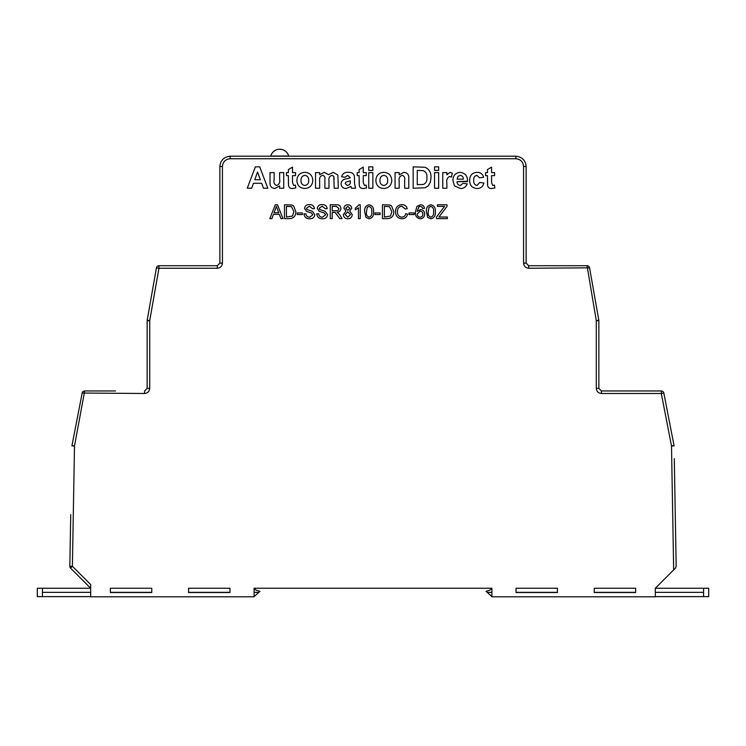 <?xml version="1.0" encoding="UTF-8"?>
<svg xmlns="http://www.w3.org/2000/svg" width="746" height="746" viewBox="0 0 746 746"><rect width="100%" height="100%" fill="white"/><g stroke="black" fill="none" stroke-linecap="round" stroke-linejoin="round"><path stroke-width="1.12" d="M42.429 592.352L42.429 596.632L37.3 596.632L37.3 588.249L42.429 588.249L42.429 592.352L90.686 592.352M115.49 390.969L84.69 390.969L115.49 390.969M42.429 588.249L90.686 588.249L70.581 568.144L69.826 566.326A2.564 2.564 0 0 1 69.826 566.279L70.73 514.675M674.291 458.631L676.174 566.326L675.419 568.144L655.314 588.249L655.314 596.8L491.912 596.8L491.912 588.249L254.088 588.249L254.088 596.8L90.686 596.8L90.686 584.575L72.39 566.279L69.826 566.326A2.564 2.564 0 0 0 70.581 568.144L72.334 569.897M676.174 566.279L675.419 568.144M279.75 156.045L288.73 156.045C287.275 151.755 284.273 149.47 279.75 149.2A9.316 9.316 0 0 0 270.77 156.045L279.75 156.045M491.577 167.123L491.577 172.606L494.598 172.606L494.598 175.618L491.577 175.627L491.577 182.621L492.752 185.493L494.458 185.092L494.868 187.964L491.567 188.505C489.376 188.561 488.052 187.563 487.604 185.502L487.464 175.627L485.543 175.627L485.543 172.606L487.464 172.606L487.464 169.594L491.577 167.123L491.577 172.606M487.464 182.854L487.464 175.618L485.543 175.618M467.173 183.842L467.173 183.852C466.008 186.948 463.76 188.496 460.431 188.505L454.454 185.866L452.915 180.532C452.953 175.646 455.33 172.913 460.049 172.326C465.317 172.997 467.779 176.112 467.453 181.651L457.028 181.651C457.084 183.936 458.221 185.213 460.422 185.493L463.061 183.292L467.173 183.842C466.008 186.938 463.76 188.496 460.431 188.505L454.454 185.866L452.915 180.532M467.453 181.213L457.028 181.651M408.771 188.234L404.658 188.234L404.658 180.215C405.143 177.707 404.36 176.084 402.308 175.347C399.688 176.149 398.644 178.07 399.175 181.119L399.175 188.234L395.063 188.234L395.063 172.606L399.175 172.606L399.175 174.853L403.922 172.326C407.484 172.755 409.097 174.834 408.771 178.564L408.771 188.234L404.658 188.234M350.368 177.809L347.72 175.347L345.156 177.268L341.593 176.718C342.6 173.604 344.773 172.139 348.13 172.326C352.457 172.112 354.574 174.107 354.481 178.322L354.481 183.124L355.581 188.234L351.459 188.234L350.928 186.407L346.163 188.505C343.057 188.43 341.351 186.864 341.043 183.824C341.444 180.784 343.272 179.115 346.508 178.844L350.368 177.809L347.72 175.347L345.156 177.268L341.593 176.718M312.798 180.373L312.798 180.373C312.462 185.362 309.814 188.076 304.862 188.505C299.724 188.132 297.067 185.362 296.899 180.206C297.3 175.301 299.948 172.671 304.834 172.326C309.795 172.718 312.453 175.394 312.798 180.373C312.462 185.362 309.814 188.076 304.862 188.505C299.724 188.123 297.067 185.353 296.899 180.196L296.899 180.206M292.507 167.123L292.507 172.606L295.528 172.606L295.528 175.618L292.507 175.627L292.507 182.621L293.682 185.493L295.388 185.092L295.798 187.964L292.497 188.505C290.306 188.561 288.982 187.563 288.534 185.502L288.394 175.627L286.483 175.627L286.483 172.606L288.394 172.606L288.394 169.594L292.507 167.123L292.507 172.606M288.394 182.854L288.394 175.618L286.483 175.618M283.732 188.234L279.619 188.234L279.619 185.931L274.836 188.505C271.395 188.076 269.791 186.062 270.024 182.444L270.024 172.606L274.136 172.606L274.136 179.814C273.521 182.667 274.314 184.56 276.533 185.493C279.237 184.551 280.272 182.462 279.619 179.226L279.619 172.606L283.732 172.606L283.732 188.234L279.619 188.234M267.833 188.234L263.469 188.234L261.669 183.302L253.463 183.302L251.654 188.234L247.271 188.234L255.356 166.843L259.711 166.843L267.833 188.234L263.469 188.234L261.669 183.292L253.463 183.292L251.654 188.234L247.271 188.234M319.661 188.234L315.539 188.234L315.539 172.606L319.661 172.606L319.661 174.695L324.296 172.326L328.492 174.695L333.229 172.326L337.882 175.068L338.302 188.234L334.189 188.234L333.76 176.233L332.017 175.347C329.573 176.084 328.557 177.865 328.977 180.691L328.977 188.234L324.864 188.234L324.864 179.618C325.312 177.352 324.613 175.925 322.748 175.347C320.258 176.009 319.223 177.762 319.661 180.597L319.661 188.234L315.539 188.234M324.864 179.627C325.312 177.352 324.613 175.935 322.748 175.347L322.748 175.347C320.258 176.009 319.223 177.753 319.661 180.597M363.255 167.123L363.255 172.606L366.267 172.606L366.267 175.618L363.255 175.627L363.255 182.621L364.43 185.493L366.137 185.092L366.547 187.964L363.237 188.505C361.055 188.561 359.731 187.563 359.274 185.502L359.143 175.627L357.222 175.627L357.222 172.606L359.143 172.606L359.143 169.594L363.255 167.123L363.255 172.606M359.143 182.854L359.143 175.618L357.222 175.618M372.851 170.414L368.738 170.414L368.738 166.843L372.851 166.843L372.851 170.414L368.738 170.414M372.851 188.234L368.738 188.234L368.738 172.606L372.851 172.606L372.851 188.234L368.738 188.234M391.771 180.373L391.771 180.373C391.436 185.362 388.787 188.076 383.836 188.505C378.688 188.132 376.031 185.362 375.872 180.206C376.273 175.301 378.921 172.671 383.808 172.326C388.769 172.718 391.426 175.394 391.771 180.373C391.436 185.362 388.787 188.076 383.836 188.505C378.688 188.123 376.031 185.353 375.872 180.196L375.872 180.206M430.983 177.744L430.33 182.294L428.055 186.071L425.034 187.778L413.163 188.234L413.163 166.843L425.052 167.253C429.332 169.305 431.3 172.802 430.983 177.744L430.33 182.294L428.055 186.071L425.034 187.778L413.163 188.234M438.657 170.414L434.545 170.414L434.545 166.843L438.657 166.843L438.657 170.414L434.545 170.414M438.657 188.234L434.545 188.234L434.545 172.606L438.657 172.606L438.657 188.234L434.545 188.234M452.365 173.193L451.414 177.11L449.54 176.438C447.106 177.837 446.22 180.224 446.882 183.6L446.882 188.234L442.77 188.234L442.77 172.606L446.882 172.606L446.882 174.788L449.987 172.326L452.365 173.193L451.414 177.11L449.54 176.448C447.106 177.837 446.22 180.224 446.882 183.6M483.632 177.268L479.519 177.818L476.899 175.347C474.521 175.907 473.477 177.52 473.757 180.187C473.412 183.04 474.493 184.812 476.983 185.493L479.79 182.472L483.902 183.022C482.998 186.668 480.666 188.496 476.899 188.505C472.106 188.057 469.691 185.362 469.644 180.429L469.644 180.429C469.672 175.469 472.106 172.774 476.936 172.326C480.405 172.307 482.643 173.949 483.632 177.268L479.519 177.818L476.899 175.347C474.521 175.907 473.477 177.52 473.757 180.187M447.367 218.615L436.541 218.615L436.541 216.955L444.56 206.372L437.426 206.381L437.426 204.777L447.013 204.777L447.013 206.372L438.946 217.021L447.367 217.021L447.367 218.615L436.541 218.615M424.474 208.33L422.702 208.507L422.059 207.09L420.362 206.381L418.851 206.791L417.2 211.398L420.567 209.57C423.178 209.887 424.539 211.388 424.651 214.055C424.521 216.918 423.057 218.494 420.278 218.792C416.753 218.168 415.14 215.948 415.429 212.144L416.93 206.353L420.483 204.777C422.768 204.88 424.101 206.064 424.474 208.33L422.702 208.507L422.059 207.08L420.362 206.372L418.851 206.782L417.2 211.388M414.179 214.54L409.041 214.54L409.041 212.936L414.179 212.936L414.179 214.54L409.041 214.54M380.115 214.54L374.968 214.54L374.968 212.936L380.115 212.936L380.115 214.54L374.968 214.54M346.013 211.025L343.915 208.274C344.186 206.008 345.473 204.842 347.795 204.777C350.135 204.852 351.441 206.036 351.72 208.311L349.669 211.025L352.252 214.587C352 217.254 350.517 218.662 347.822 218.792C345.1 218.653 343.626 217.235 343.384 214.54L346.013 211.025L343.915 208.274M352.252 214.587L352.252 214.596C352 217.263 350.517 218.662 347.822 218.792C345.1 218.653 343.626 217.235 343.384 214.54L343.384 214.54M332.203 218.615L330.254 218.615L330.254 204.777L336.26 204.777C339.048 204.581 340.596 205.821 340.903 208.507C340.708 210.717 339.477 211.957 337.229 212.237L339.766 214.792L342.032 218.615L339.794 218.615L335.168 212.47L334.199 212.414L332.203 212.414L332.203 218.615L330.254 218.615M327.587 214.689L327.587 214.689C327.121 217.422 325.452 218.792 322.561 218.792C319.12 218.83 317.19 217.17 316.77 213.832L318.719 213.822C318.999 216.014 320.248 217.133 322.477 217.198L325.638 214.783L324.165 212.918L319.344 211.388L317.302 208.386C317.749 205.812 319.353 204.544 322.104 204.6C325.042 204.535 326.757 205.896 327.233 208.684L325.284 208.684L322.179 206.204L319.251 208.265L319.745 209.486L325.191 211.342L327.587 214.689C327.121 217.422 325.452 218.792 322.561 218.792L322.561 218.792C319.12 218.82 317.19 217.17 316.77 213.822M282.995 218.615L280.925 218.615L279.349 214.363L273.446 214.363L271.87 218.615L269.8 218.615L275.293 204.777L277.503 204.777L282.995 218.615L280.925 218.615L279.349 214.363L273.446 214.363L271.87 218.615L269.8 218.615M295.826 211.622L295.826 211.622C295.845 216.051 293.71 218.382 289.429 218.615L284.468 218.615L284.468 204.777L291.649 204.982L293.663 205.971L295.826 211.622C295.845 216.051 293.71 218.382 289.429 218.615L284.468 218.615M302.391 214.54L297.244 214.54L297.244 212.936L302.391 212.936L302.391 214.54L297.244 214.54M314.812 214.689L314.812 214.689C314.346 217.422 312.677 218.792 309.786 218.792C306.345 218.83 304.415 217.17 303.986 213.832L305.944 213.822C306.224 216.014 307.473 217.133 309.702 217.198L312.863 214.783L311.39 212.918L306.569 211.388L304.527 208.386C304.974 205.812 306.578 204.544 309.329 204.6C312.266 204.535 313.982 205.896 314.458 208.684L312.509 208.684L309.404 206.204L306.475 208.265L306.97 209.486L312.415 211.342L314.812 214.689C314.346 217.422 312.677 218.792 309.786 218.792L309.786 218.792C306.345 218.82 304.415 217.17 303.986 213.822M360.243 218.615L358.462 218.615L358.462 207.836L355.273 209.878L355.273 208.237L359.096 204.777L360.243 204.777L360.243 218.615L358.462 218.615M373.55 211.789L373.55 211.799C373.979 215.641 372.496 217.972 369.111 218.792L366.025 217.459L364.673 211.789C364.244 207.938 365.726 205.607 369.111 204.777C372.496 205.607 373.979 207.947 373.55 211.789C373.979 215.641 372.496 217.972 369.111 218.792L366.025 217.459L364.673 211.789M393.776 211.622L393.776 211.622C393.795 216.051 391.659 218.382 387.379 218.615L382.418 218.615L382.418 204.777L389.599 204.982L391.613 205.971L393.776 211.622C393.795 216.051 391.659 218.382 387.379 218.615L382.418 218.615M407.614 214.186C406.85 217.123 404.966 218.662 401.963 218.792C397.721 218.419 395.576 216.023 395.548 211.594L395.548 211.594C395.641 207.341 397.767 205.01 401.926 204.6C404.668 204.674 406.439 206.017 407.26 208.619L405.311 209.048L401.833 206.204C398.84 206.614 397.404 208.404 397.506 211.594C397.338 214.829 398.765 216.694 401.786 217.198C403.94 217.049 405.237 215.892 405.665 213.729L407.614 214.186C406.85 217.123 404.966 218.653 401.963 218.792L401.963 218.792C397.721 218.419 395.576 216.023 395.548 211.594M435.3 211.789L435.3 211.799C435.729 215.641 434.247 217.972 430.862 218.792L427.775 217.459L426.423 211.789C425.994 207.938 427.477 205.607 430.862 204.777C434.247 205.607 435.729 207.947 435.3 211.789C435.729 215.641 434.247 217.972 430.862 218.792L427.775 217.459L426.423 211.789M523.571 263.105L523.571 166.433C523.077 161.789 520.512 159.224 515.868 158.739L230.132 158.739L230.132 156.212C223.94 156.865 220.518 160.287 219.865 166.479L219.865 195.564L219.865 166.479C220.518 160.287 223.94 156.865 230.132 156.212L515.868 156.212C522.06 156.865 525.482 160.287 526.135 166.479L526.135 263.151L523.571 263.105C523.897 266.201 525.604 267.917 528.7 268.243L528.7 265.716L587.046 265.716A2.564 2.564 0 0 1 589.573 267.842L598.814 320.248L589.573 267.842A2.564 2.564 0 0 0 587.046 265.716A2.564 2.564 0 0 1 589.573 267.842L528.7 268.243M219.865 195.564L219.865 263.151L219.865 195.564M222.429 263.105L219.865 263.151L217.3 265.716L217.3 268.243C220.396 267.917 222.103 266.201 222.429 263.105L222.429 166.433L219.865 166.479M675.27 514.675L675.055 502.217M42.429 596.632L90.686 596.632M110.361 592.352L151.764 592.352M188.551 592.352L229.964 592.352M254.088 592.352L258.834 592.352L259.972 591.326L255.897 590.067L254.088 588.249M229.964 588.249L188.551 588.249L188.551 592.52L229.964 592.52L229.964 588.249L188.551 588.249M151.764 588.249L110.361 588.249L110.361 592.52L151.764 592.52L151.764 588.249L110.361 588.249M601.416 390.969L661.31 390.969A2.564 2.564 0 0 1 663.828 393.039L674.02 445.493A2.564 2.564 0 0 1 674.067 445.931A2.564 2.564 0 0 0 674.02 445.493A2.564 2.564 0 0 1 674.067 445.931L671.503 445.931L661.31 393.487L601.416 393.487L601.416 390.969L598.851 388.396L598.851 320.696A2.564 2.564 0 0 0 598.814 320.248L596.287 320.649L587.046 265.716M635.639 592.52L594.236 592.52L594.236 588.249L635.639 588.249L635.639 592.52M557.448 592.52L516.036 592.52L516.036 588.249L557.448 588.249L557.448 592.52M147.149 388.396L149.713 388.358C149.386 391.454 147.68 393.161 144.584 393.487L144.584 390.969L147.149 388.396L147.149 320.696A2.564 2.564 0 0 1 147.186 320.248L156.427 267.842A2.564 2.564 0 0 1 158.954 265.716L217.3 265.716M523.571 166.433L526.135 166.479C525.482 160.287 522.06 156.865 515.868 156.212L515.868 158.739M144.584 393.487L82.172 393.039L71.98 445.493L82.172 393.039A2.564 2.564 0 0 1 84.69 390.969L74.497 445.931L72.39 566.279L70.581 568.144A2.564 2.564 0 0 1 69.826 566.326M491.912 596.632L486.028 591.326L490.103 590.067L491.912 588.249M516.036 588.249L557.448 588.249M594.236 588.249L635.639 588.249M71.933 445.931A2.564 2.564 0 0 1 71.98 445.493L74.497 445.931L71.933 445.931A2.564 2.564 0 0 1 71.98 445.493A2.564 2.564 0 0 0 71.933 445.931M661.31 390.969A2.564 2.564 0 0 1 663.828 393.039L661.31 393.487L661.31 390.969A2.564 2.564 0 0 1 663.828 393.039M601.416 393.487C598.32 393.161 596.613 391.454 596.287 388.358L598.851 388.396M217.3 268.243L158.954 268.243L149.713 320.649L147.149 320.696A2.564 2.564 0 0 1 147.186 320.248L149.713 320.649L149.713 388.358M526.135 263.151L528.7 265.716M258.834 592.352L254.088 596.632M655.314 596.632L708.7 596.632L708.7 588.249L703.571 588.249L703.571 596.632M655.314 588.249L703.571 588.249M487.166 592.352L491.912 592.352M516.036 592.352L557.448 592.352M594.236 592.352L635.639 592.352M655.314 592.352L703.571 592.352M278.762 212.759L276.393 206.381L274.034 212.759L278.762 212.759L276.393 206.372L274.034 212.759M286.427 217.021L292.544 216.042L293.877 211.594L291.518 206.661L286.427 206.372L286.427 217.021L286.427 206.381L291.518 206.661L293.877 211.594M314.458 208.684L312.509 208.684L309.404 206.204M309.404 206.194L306.475 208.265M312.863 214.783L311.39 212.918L306.569 211.388L304.527 208.386M327.233 208.684L325.284 208.684L322.179 206.204M322.179 206.194L319.251 208.265M325.638 214.783L324.165 212.918L319.344 211.388L317.302 208.386M342.032 218.615L339.794 218.615L335.168 212.47L332.203 212.405M340.903 208.507L340.903 208.516C340.708 210.717 339.477 211.957 337.229 212.228M332.203 210.81L335.914 210.81C337.686 210.969 338.693 210.213 338.945 208.554L336.334 206.372L332.203 206.372L332.203 210.81L332.203 206.381L336.334 206.381L338.945 208.554M345.687 208.274L347.832 210.279L349.949 208.358L347.822 206.372L345.687 208.274L347.822 206.381L349.949 208.367M351.72 208.311L349.669 211.025M345.156 214.512L347.832 217.198L350.48 214.568L347.776 211.873L345.156 214.512L347.776 211.873L350.48 214.568M358.462 207.836L355.273 209.878M366.454 211.789C366.016 214.503 366.901 216.303 369.111 217.198C371.322 216.303 372.207 214.503 371.778 211.789C372.207 209.057 371.322 207.257 369.093 206.372L367.256 207.323L366.454 211.789L367.256 207.323L369.093 206.381C371.322 207.257 372.207 209.066 371.778 211.789M384.376 217.021L390.494 216.042L391.827 211.594L389.468 206.661L384.376 206.372L384.376 217.021L384.376 206.381L389.468 206.661L391.827 211.594M407.26 208.619L405.311 209.039L401.833 206.204M401.833 206.194C398.84 206.605 397.404 208.404 397.506 211.584M424.651 214.055L424.651 214.065C424.521 216.918 423.057 218.494 420.278 218.792C416.753 218.168 415.14 215.948 415.429 212.134L415.429 212.144M417.2 214.027C417.303 215.939 418.282 216.993 420.138 217.198C421.947 216.993 422.851 215.967 422.879 214.111C422.823 212.274 421.891 211.286 420.073 211.165L417.2 214.027L420.073 211.165C421.891 211.295 422.823 212.274 422.879 214.121M428.204 211.789C427.766 214.503 428.652 216.303 430.862 217.198C433.072 216.303 433.958 214.503 433.529 211.789C433.958 209.057 433.072 207.257 430.843 206.372L429.006 207.323L428.204 211.789L429.006 207.323L430.843 206.381C433.072 207.257 433.958 209.066 433.529 211.789M447.013 206.372L438.946 217.021M444.56 206.372L437.426 206.372M254.75 179.73L260.363 179.73L257.547 172.056L254.75 179.73L257.547 172.056L260.363 179.73M279.619 179.226L279.619 172.606M274.136 172.606L274.136 179.814M279.619 185.931L274.836 188.505C271.395 188.076 269.791 186.052 270.024 182.444M288.394 172.606L288.394 169.584M295.798 187.964L292.497 188.505C290.306 188.561 288.982 187.554 288.534 185.502L288.394 182.546M295.528 175.618L292.507 175.618M301.011 180.42C300.899 183.292 302.177 184.98 304.862 185.493C307.538 184.971 308.816 183.274 308.685 180.392C308.797 177.529 307.52 175.851 304.862 175.347C302.177 175.851 300.899 177.548 301.011 180.42C300.899 177.548 302.177 175.86 304.862 175.347L304.862 175.347C307.52 175.851 308.797 177.539 308.685 180.392M328.977 188.234L324.864 188.234M334.189 179.254L333.76 176.233L332.017 175.347C329.573 176.084 328.557 177.865 328.977 180.691M338.302 188.234L334.189 188.234M319.661 172.606L319.661 174.695M355.581 188.234L351.459 188.234L350.928 186.407L346.163 188.505C343.057 188.421 341.351 186.864 341.043 183.824L341.043 183.824M354.481 178.322L354.481 183.124M350.368 181.604L350.368 180.83L345.911 182.108L345.156 183.479L347.3 185.493L349.296 184.794L350.219 183.507L350.368 180.83L345.911 182.108L345.156 183.479M359.143 172.606L359.143 169.584M366.547 187.964L363.237 188.505C361.055 188.561 359.731 187.554 359.274 185.502L359.143 182.546M366.267 175.618L363.255 175.618M379.984 180.42C379.873 183.292 381.15 184.98 383.826 185.493C386.503 184.971 387.78 183.274 387.659 180.392C387.771 177.529 386.493 175.851 383.826 175.347C381.15 175.851 379.873 177.548 379.984 180.42C379.873 177.548 381.15 175.86 383.826 175.347L383.826 175.347C386.493 175.851 387.771 177.539 387.659 180.392M399.175 172.606L399.175 174.853M399.175 188.234L395.063 188.234M404.658 180.215C405.143 177.707 404.36 176.084 402.308 175.347L402.308 175.347C399.688 176.149 398.644 178.07 399.175 181.119M426.871 177.548C427.272 174.126 425.985 171.822 423.029 170.62L417.275 170.414L417.275 184.663L423.392 184.458C426.134 183.162 427.299 180.858 426.871 177.548C427.272 174.126 425.985 171.813 423.029 170.62L417.275 170.414L417.275 184.663M446.882 188.234L442.77 188.234M446.882 172.606L446.882 174.788M457.102 179.18L463.341 179.18C463.359 176.97 462.324 175.692 460.235 175.347L457.979 176.382L457.102 179.18L457.979 176.382L460.235 175.347C462.324 175.692 463.359 176.979 463.341 179.189M483.902 183.022L483.902 183.022C482.998 186.668 480.666 188.496 476.899 188.505L476.899 188.505C472.106 188.048 469.691 185.362 469.644 180.429M487.464 172.606L487.464 169.584M494.868 187.964L491.567 188.505C489.376 188.561 488.052 187.554 487.604 185.502L487.464 182.546M494.598 175.618L491.577 175.618M230.132 158.739C225.488 159.224 222.923 161.789 222.429 166.433M673.666 569.897L671.503 445.931L674.02 445.493M596.287 388.358L596.287 320.649L598.851 320.696M156.427 267.842L158.954 268.243L158.954 265.716"/></g></svg>
